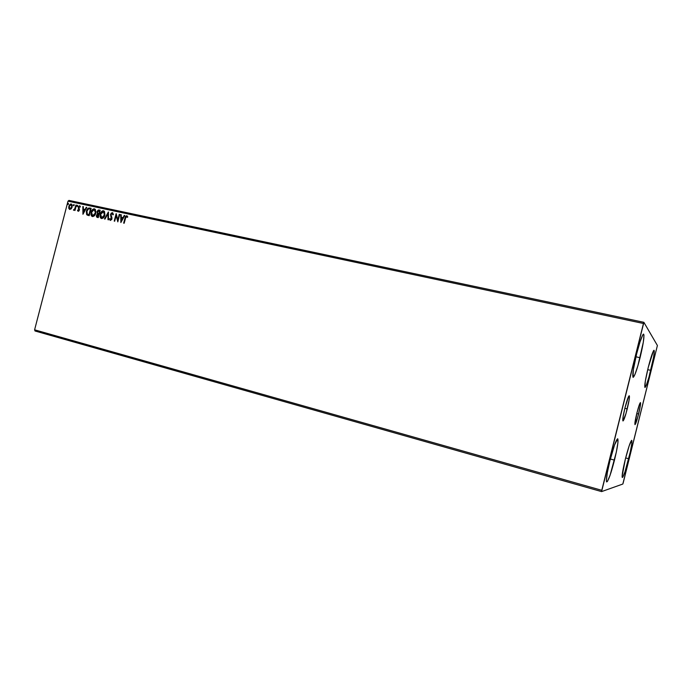 <?xml version="1.0" encoding="UTF-8"?>
<svg xmlns="http://www.w3.org/2000/svg" width="692" height="692" viewBox="0 0 692 692"><rect width="100%" height="100%" fill="white"/><g stroke="black" fill="none" stroke-linecap="round" stroke-linejoin="round"><path stroke-width="1.04" d="M627.246 408.868C625.308 416.359 623.881 420.39 622.973 420.97C622.437 420.018 623.094 415.641 624.962 407.839L628.604 396.464L629.426 396.135L629.123 399.889L625.975 413.6L622.973 420.961L623.059 416.982L624.962 407.839C626.917 400.305 628.345 396.274 629.236 395.746C629.772 396.75 629.106 401.126 627.246 408.868L624.85 408.28L627.246 408.868M638.595 413.998C636.908 420.554 635.706 424.101 634.988 424.628C634.599 423.815 635.213 420.009 636.848 413.21L639.944 403.237L640.593 402.908L640.273 406.152L637.488 418.141L634.979 424.628L636.848 413.21C638.552 406.611 639.754 403.073 640.463 402.588C640.844 403.436 640.221 407.242 638.595 413.998L636.77 413.539L638.595 413.998M650.774 370.35C648.049 380.946 646.112 386.655 644.97 387.468C644.304 386.015 645.402 379.32 648.257 367.391L653.36 351.086L653.845 350.368L654.303 351.078L653.646 356.994L648.94 377.218L646.423 384.977L644.909 387.442L645.325 381.119L648.257 367.391C651.016 356.7 652.954 351 654.052 350.282C654.701 351.865 653.611 358.551 650.774 370.35L647.712 369.649L650.774 370.35M614.479 460.128C611.001 473.527 608.424 480.802 606.746 481.961C605.829 480.499 606.901 473.371 609.972 460.569L614.531 444.999L617.671 438.745L617.947 442.473L616.338 452.04L610.084 475.248L607.438 481.416L606.512 481.675L606.374 480.559L607.317 472.748L609.972 460.569C613.51 447.023 616.088 439.749 617.697 438.754C618.605 440.346 617.524 447.473 614.479 460.128L610.37 459.021L614.479 460.128M640.065 357.721C636.908 369.917 634.599 376.465 633.119 377.356C632.151 375.6 633.336 367.729 636.675 353.724L640.014 341.9L642.756 334.945L643.37 334.175L643.984 335.127L643.326 342.159L637.92 365.661L634.91 374.562L633.024 377.304L633.327 369.796L636.675 353.724C639.866 341.416 642.176 334.876 643.612 334.106C644.546 336.035 643.37 343.907 640.065 357.721L635.931 356.787L640.065 357.721M628.708 458.744C625.741 470.24 623.622 476.485 622.35 477.506C621.701 476.269 622.713 470.127 625.369 459.073L629.201 445.709L631.709 440.32L631.805 443.52L630.334 451.764L624.997 471.771L622.861 477.048L622.177 477.238L622.108 476.269L625.369 459.073C628.379 447.464 630.498 441.219 631.727 440.32C632.358 441.66 631.355 447.802 628.708 458.744L625.663 457.931L628.708 458.744M35.032 330.992L601.59 491.597L622.826 484.037L657.4 345.498L643.889 322.325L68.923 200.403L67.998 201.182L643.456 323.493L601.772 490.308L34.6 329.825L67.998 201.182L34.6 329.825L35.032 330.992L34.6 329.825L601.772 490.308L601.59 491.597L622.826 484.037L623.198 482.904L657.4 345.498L643.889 322.325L601.59 491.597L35.032 330.992M71.241 208.837L72.305 205.611L71.881 204.365L70.809 203.932L69.304 205.152L68.69 207.834L69.684 209.425L71.241 208.837L72.176 207.046L71.51 204.062L68.828 206.328L68.776 208.309L69.52 209.356L71.241 208.837M76.379 205.161L75.921 205.057L74.745 209.001L73.413 210.039L74.745 209.598L74.996 210.48L76.379 205.161L75.921 205.057L74.909 208.655L73.413 210.039L74.745 209.598L74.996 210.48L76.379 205.161L75.921 205.057L76.362 205.195M80.436 206.692L79.563 205.749L78.499 206.571L78.239 207.955L78.957 209.849L78.516 210.576L77.859 209.91L77.469 210.316L78.023 211.216L78.801 211.086L79.45 209.84L78.879 206.873L80.436 206.692L79.675 205.766L78.3 207.098L78.949 209.477L78.3 210.602L77.859 209.91L77.469 210.316L78.161 211.259L79.398 210.057L78.767 207.167L79.554 206.432L80.047 207.124L80.436 206.692M88.299 215.446L89.216 215.644L91.119 208.309L88.074 208.283L86.353 211.588L86.638 214.52L89.216 215.644L91.119 208.309L89.709 208.007C88.022 207.929 86.95 208.958 86.465 211.077L86.924 214.866L88.299 215.446M97.399 217.426L98.264 217.617L100.176 210.238L98.299 210.013L97.088 211.389L97.442 213.854L96.387 216.371L96.837 217.21L98.264 217.617L100.176 210.238L98.947 209.979L96.966 211.761L97.442 213.854L96.465 215.298L97.399 217.426M108.445 212.011L104.475 218.966L104.994 219.079L107.943 213.785L107.987 219.727L108.506 219.84L108.367 211.994L104.475 218.966L104.994 219.079L107.943 213.785L107.987 219.727L108.506 219.84L108.445 212.02M119.258 214.321L117.83 219.857L116.144 213.655L114.223 221.085L114.699 221.189L116.135 215.644L117.813 221.864L119.742 214.425L119.258 214.321L119.733 214.468L119.258 214.321L117.83 219.857L116.144 213.655L114.223 221.085L114.699 221.189L116.135 215.644L117.813 221.864L119.742 214.425L119.258 214.321M127.76 216.847L126.705 215.714L125.52 216.475L123.669 223.135L124.153 223.248L125.927 216.873L126.679 216.518L127.363 217.366L127.76 216.847L126.792 215.731L124.967 218.101L123.669 223.135L124.153 223.248L125.434 218.274L126.601 216.492L127.363 217.366L127.76 216.847M120.858 222.53L124.794 215.506L124.266 215.394L123.003 217.643L121.247 217.262L121.221 214.736L120.702 214.632L120.858 222.53L124.794 215.506L124.266 215.394L123.003 217.643L121.247 217.262L121.221 214.736L120.702 214.632L120.858 222.53M109.985 218.56L109.492 218.931L110.166 220.376L111.697 219.537L111.992 217.919L111.023 214.684L112.061 213.413L112.9 214.866L113.384 214.581L112.545 212.695L111.265 213.127L110.547 214.555L111.317 219.208L110.564 219.684L109.985 218.56L109.492 218.931L110.365 220.445L111.922 218.957L111.066 214.494L112.251 213.421L112.9 214.866L113.384 214.581L112.684 212.755L110.59 214.382L111.438 218.88L110.564 219.684L109.985 218.56M104.89 215.117L104.466 211.354L102.373 210.913L100.366 213.473L100.063 216.804L100.738 218.101L101.828 218.56L104.284 216.665L104.89 215.117L103.515 210.757C101.793 210.896 100.677 212.029 100.158 214.131L101.542 218.525C103.255 218.361 104.371 217.227 104.89 215.117M95.781 213.153L95.366 209.408L93.299 208.975L91.301 211.527L90.998 214.84L91.673 216.129L92.737 216.579L95.176 214.693L95.781 213.153L94.423 208.82C92.719 208.958 91.612 210.083 91.093 212.176L92.46 216.553C94.164 216.388 95.271 215.255 95.781 213.153M82.945 214.278L86.768 207.375L86.266 207.271L85.038 209.486L83.343 209.122L83.334 206.649L82.832 206.536L82.945 214.278L86.768 207.375L86.266 207.271L85.038 209.486L83.343 209.122L83.334 206.649L82.832 206.536L82.945 214.278M77.703 205.982L77.296 205.316L76.924 206.242L77.625 206.19L77.478 205.29L77.089 206.484L77.703 205.982M74.182 205.23L73.776 204.564L73.404 205.489L74.105 205.438L73.957 204.538L73.568 205.723L74.182 205.23M68.465 204.01L68.058 203.344L67.695 204.261L68.387 204.209L68.24 203.318L67.859 204.503L68.465 204.01M103.809 211.683L104.743 212.998L104.674 215.117L103.662 211.631L104.336 215.281L103.143 217.271L101.715 217.764L100.634 214.235L103.696 211.648M127.043 215.826L125.65 216.821L123.929 223.196L124.967 218.101L127.051 215.826M121.022 222.227L120.702 214.632L121.221 214.788L121.022 222.227M121.498 217.366L123.254 217.738L124.266 215.394L124.768 215.541L123.254 217.738L121.498 217.366M121.532 220.817L122.856 218.464L121.532 220.817L121.256 218.075L122.605 218.361L121.532 220.817M117.882 221.613L116.135 215.644L117.882 221.613M114.491 221.146L116.334 213.992L114.491 221.146M118.081 219.952L119.508 214.416L118.081 219.952M112.597 213.551L113.133 214.728L112.649 213.577M110.383 220.445L109.492 218.931L110.028 218.81L110.383 220.445M110.556 219.684L111.689 218.983L110.59 214.382L112.666 212.755L111.516 213.222L110.841 214.485L111.749 218.456L110.746 219.762M108.246 219.788L107.943 213.785L108.246 219.788M104.751 219.027L108.445 212.401L104.751 219.027M101.413 218.49L100.418 214.235C100.937 212.124 102.053 210.999 103.774 210.852L101.862 211.579L100.513 213.897L100.323 216.899L101.413 218.49M101.681 217.755L104.414 215.013L103.696 217.072L102.087 217.876M104.414 215.013L101.715 217.764L100.764 216.933L100.703 213.966L102.416 211.648L104.085 212.003L104.414 215.013M96.958 217.271L96.465 215.298L97.702 213.949L96.966 211.761L98.947 209.979L100.158 210.281L98.394 210.178L97.347 211.484L97.702 213.949L96.621 216.112L97.252 217.383M98.818 213.681L97.831 213.335L97.442 211.864L99.51 210.896L99.051 213.733L97.572 213.075L97.659 211.328L99.51 210.896L99.051 213.733L99.76 210.999L98.8 213.638L98.186 213.491M98.861 214.494L98.247 216.855L97.252 216.561L96.941 215.385L98.861 214.494L98.247 216.855L98.861 214.494M97.503 216.648L96.941 216.224L97.139 214.875L98.601 214.39L97.987 216.752L97.434 216.631M92.339 216.518L91.353 212.28C91.872 210.178 92.979 209.062 94.683 208.915L92.789 209.641L91.448 211.951L91.257 214.935L92.339 216.518M95.115 210.005L95.73 211.553L95.409 213.681L94.311 215.394L93.005 215.904M92.607 215.783L91.56 212.28L94.25 209.572L95.574 213.153L94.821 209.788M95.314 213.058L92.633 215.792L95.314 213.058L93.55 215.644L92.529 215.766L91.69 214.97L91.638 212.02L93.334 209.702L94.994 210.057L95.314 213.058M89.424 208.041L87.875 208.82L86.664 211.432L86.69 214.2L87.728 215.29L86.924 214.866L86.725 211.181C87.209 209.053 88.291 208.032 89.969 208.102L89.692 208.058M88.014 214.555L89.199 214.883L87.348 214.226L86.933 211.181L88.662 208.768L90.453 208.958L89.199 214.883L90.713 209.062L89.199 214.883L88.221 214.632M83.126 213.949L82.832 206.536L83.334 206.692L83.126 213.949M83.611 209.218L85.298 209.581L86.266 207.271L86.751 207.418L85.298 209.581L83.611 209.218M83.62 212.608L84.908 210.29L83.62 212.608L83.351 209.91L84.649 210.186L83.62 212.608M78.222 211.276L77.469 210.316L77.945 210.195L78.222 211.276M78.481 210.671L79.208 209.572L78.3 207.098L79.917 205.861L78.646 206.925L79.234 209.823L78.291 210.602M80.211 206.934L79.675 206.475L80.211 206.934M77.27 206.51L76.933 205.818L77.634 205.394L77.27 206.51M74.814 210.437L74.745 209.598L74.814 210.437M73.819 210.307L73.413 210.039L74.001 209.676L73.819 210.307M73.957 209.659L75.169 208.759L76.181 205.161L74.303 209.762M73.75 205.758L73.413 205.066L74.113 204.642L73.75 205.758M69.693 209.408L68.776 208.309L68.828 206.328L71.527 204.071L69.961 204.72L69.235 205.957L69.434 209.192M71.579 204.823L72.098 206.328L71.734 207.738L70.818 208.794L69.771 208.733L69.278 206.424L71.034 204.607L71.985 207.046L71.285 204.702M70.013 208.82L69.312 208.171L69.278 206.424L70.03 204.996L71.181 204.65L71.717 206.943L69.953 208.794L71.985 207.046L69.875 208.776M68.041 204.529L67.704 203.846L68.396 203.422L68.041 204.529M121.256 218.075L122.605 218.361L121.282 220.722L121.256 218.075M88.939 214.788L87.218 214.105L86.742 212.435L87.426 209.91L88.991 208.733L90.453 208.958L88.939 214.788M83.351 209.91L84.649 210.186L83.36 212.505L83.351 209.91M643.456 323.493L67.998 201.182L68.923 200.403L643.889 322.325L643.456 323.493"/></g></svg>
